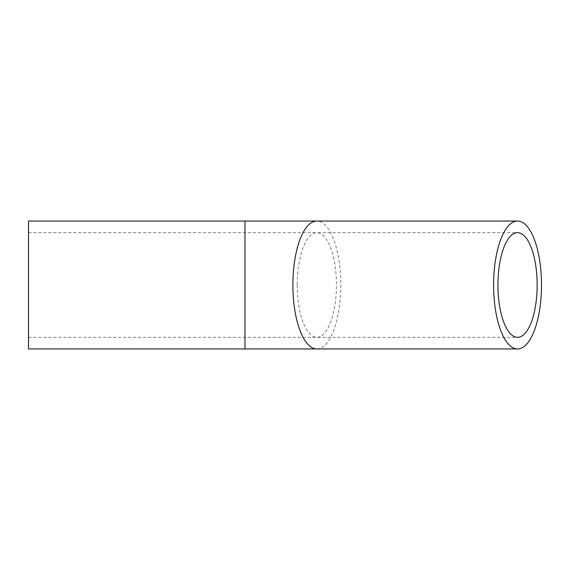 <?xml version="1.0" encoding="UTF-8"?>
<svg xmlns="http://www.w3.org/2000/svg" width="570" height="570" viewBox="0 0 570 570"><rect width="100%" height="100%" fill="white"/><g stroke="black" fill="none" stroke-linecap="round" stroke-linejoin="round"><path stroke-width="0.43" stroke-dasharray="2.85 2.14" d="M28.5 348.947L28.5 221.053M297.234 285A52.333 19.608 90 0 0 316.834 337.333A52.333 19.608 90 0 0 336.442 285A52.333 19.608 90 0 0 316.834 232.667A52.333 19.608 90 0 0 297.234 285M244.972 348.947L244.972 221.053M316.834 348.947A63.947 23.954 90 0 0 340.789 285A63.947 23.954 90 0 0 316.834 221.053M28.5 337.333L517.546 337.333M28.5 232.667L517.546 232.667"/><path stroke-width="0.85" d="M497.938 285A52.333 19.608 -90 0 1 517.546 232.667A52.333 19.608 -90 0 1 537.147 285A52.333 19.608 -90 0 1 517.546 337.333A52.333 19.608 -90 0 1 497.938 285M541.5 285A63.947 23.954 90 0 0 517.546 221.053A63.947 23.954 90 0 0 493.591 285A63.947 23.954 90 0 0 517.546 348.947A63.947 23.954 90 0 0 541.5 285M244.972 221.053L28.5 221.053L28.5 348.947L244.972 348.947L244.972 221.053L316.834 221.053A63.947 23.954 90 0 0 292.88 285A63.947 23.954 90 0 0 316.834 348.947L517.546 348.947M316.834 221.053L517.546 221.053M316.834 348.947L244.972 348.947"/></g></svg>
